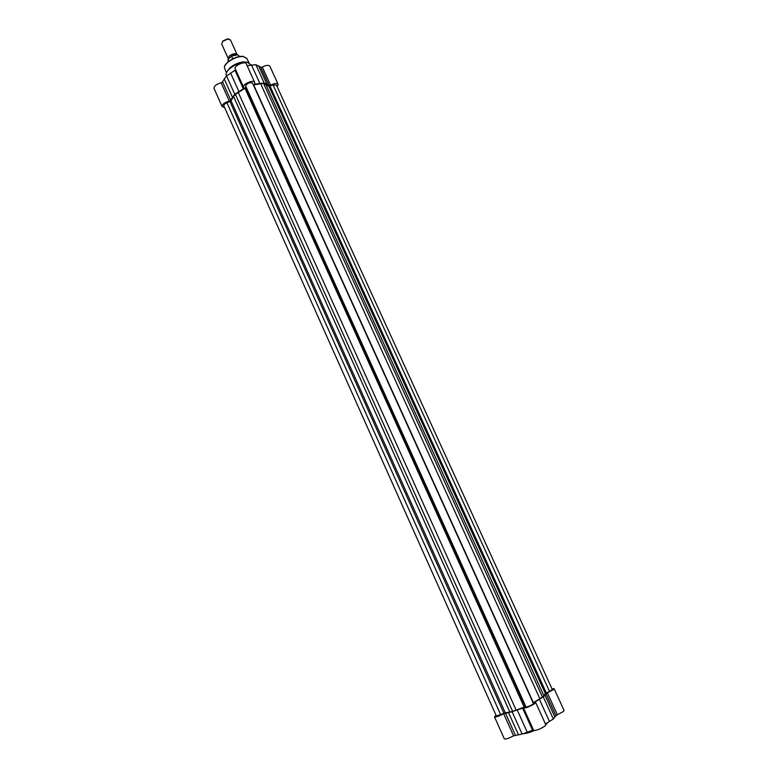 <?xml version="1.0" encoding="UTF-8"?>
<svg xmlns="http://www.w3.org/2000/svg" width="778" height="778" viewBox="0 0 778 778"><rect width="100%" height="100%" fill="white"/><g stroke="black" fill="none" stroke-linecap="round" stroke-linejoin="round"><path stroke-width="1.17" d="M549.521 691.418L545.368 693.597L268.925 86.212L273.088 85.035L276.453 85.103L552.283 689.483L549.521 691.418L273.088 85.035M268.925 86.212L263.616 83.547L542.461 697.098L543.88 695.785L265.726 84.15M545.368 693.597L543.88 695.785M542.461 697.098L539.874 698.78L260.63 83.713L263.616 83.547M260.63 83.713L253.365 84.977M539.874 698.78L533.329 702.583L253.647 84.919M252.558 83.285L252.5 83.071C249.738 82.176 247.443 83.129 245.624 85.93L245.79 87.389L244.953 88.264L235.442 94.381L512.634 711.384L516.164 710.139L238.233 92.319M533.358 703.487L533.436 703.555C531.627 705.306 529.157 706.453 526.025 707.008L245.624 85.93M526.025 707.008L525.325 706.657L245.79 87.389M516.164 710.139L525.325 706.657M512.634 711.384L509.872 712.065L233.594 96.511L235.442 94.381M233.594 96.511L231.037 100.8L226.962 102.803C224.725 103.785 223.685 104.797 223.831 105.827L496.374 716.042L505.272 712.784L231.037 100.8M509.872 712.065L505.272 712.784M551.972 688.802L554.121 688.676L553.265 689.736L547.362 692.819L557.349 714.729L563.243 711.588L564.069 710.45L554.121 688.676M547.362 692.819L543.248 696.855L534.428 702.291L535.672 702.466L534.739 703.613C529.662 706.687 525.928 708.136 523.516 707.951L517.185 709.896L527.241 732.224L533.416 729.9M535.672 702.466L545.825 724.863L544.921 726.098C539.874 729.268 536.11 730.688 533.63 730.367L523.516 707.951M545.932 693.665L555.92 715.595L557.349 714.729M555.92 715.595L553.314 719.008L545.407 723.948M496.053 715.332L494.507 716.888C495.839 717.258 498.893 716.217 503.667 713.737L512.119 711.763L522.126 734.053L527.241 732.224M522.126 734.053L513.568 735.842C508.793 738.361 505.719 739.372 504.329 738.886L494.507 716.888M512.119 711.763L517.185 709.896M543.248 696.855L553.314 719.008M228.46 58.807L229.218 56.094C232.671 53.604 235.277 53.06 237.037 54.46L237.115 54.723M237.037 54.46L230.463 39.921L227.73 39.104L222.839 41.312L221.642 43.899L228.197 58.457M228.79 61.19L228.012 59.459M239.186 56.629L238.788 55.734C237.611 54.324 235.209 54.45 231.572 56.113L232.768 58.768M231.572 56.113L228.003 59.371M222.829 41.04L227.293 38.939L229.072 39.095M224.57 107.471L222.129 106.586C222.177 104.301 224.56 102.463 229.296 101.062L230.755 100.148L232.486 97.289L224.258 78.948L222.566 81.865L221.108 82.789C216.381 84.16 214.018 86.027 214.008 88.381L222.129 106.586M232.486 97.289L234.791 94.342L243.349 88.799L244.078 87.895L243.572 87.301C241.948 84.442 253.57 79.171 254.639 82.293L254.746 84.277L259.862 83.441L251.527 65.089L247.161 65.77M277.172 86.689L278.125 84.296C276.88 82.964 274.362 83.256 270.569 85.162L262.312 67.034L261.087 67.375L255.874 64.73L251.527 65.089M270.569 85.162L269.052 85.405L260.786 67.258M226.495 75.981L226.31 75.554C225.601 73.706 226.631 71.488 229.422 68.892C233.682 65.313 238.554 63.106 244.059 62.279L247.2 62.23L251.459 65.099M226.962 71.732L229.782 67.939C233.663 64.681 238.097 62.678 243.106 61.929L247.822 62.318M262.312 67.034C266.086 65.119 268.614 64.856 269.878 66.247L278.125 84.296M234.791 94.342L226.534 75.943L224.258 78.948M226.534 75.943L235.685 69.806M243.572 87.301L235.238 68.824C233.556 65.838 245.148 60.587 246.276 63.825L254.639 82.293M259.862 83.441L264.189 83.032L269.052 85.405M264.189 83.032L255.874 64.73M546.321 692.955L270.054 86.202M524.119 706.988L244.953 88.264M503.911 713.251L229.977 101.636M500.711 714.778L226.962 102.803M546.769 723.832L545.718 724.619M534.36 730.591C529.225 732.682 525.539 733.693 523.283 733.644M524.158 733.333L533.679 730.435M545.563 724.279L547.78 722.558M503.667 713.737L513.568 735.842M508.501 712.57L518.459 734.772M505.418 713.056L515.328 735.171M522.466 707.815L532.551 730.172M544.911 695.133L554.938 717.18M539.378 699.266L549.472 721.498M535.05 701.785L535.283 702.291M231.474 56.065L237.504 54.859M225.192 65.284C229.267 59.692 235.189 56.765 242.94 56.483M246.889 58.506L243.368 56.6C236.045 55.433 222.45 64.049 224.677 68.396L224.725 68.513M266.893 84.053L258.607 65.829M255.233 84.228L254.707 83.081M238.904 91.503L230.609 73.074M243.349 88.799L235.034 70.351M229.296 101.062L221.108 82.789M230.755 100.148L222.566 81.865M533.436 703.555L252.5 83.071M228.401 61.491L228.003 60.606M231.426 56.074C235.082 54.343 237.533 54.227 238.788 55.734M226.437 72.753L224.677 68.396C222.42 63.699 235.87 55.267 243.222 56.434L246.821 58.389L248.931 62.6M229.782 67.939L229.422 68.892M243.106 61.929L244.059 62.279"/></g></svg>
